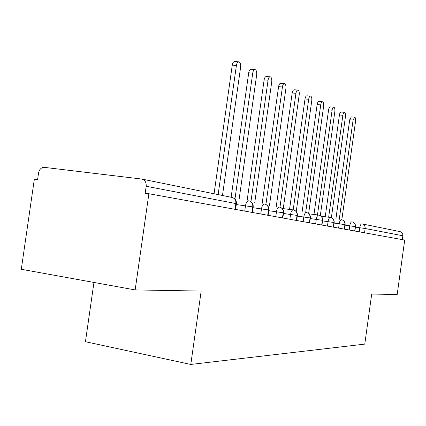 <?xml version="1.0" encoding="UTF-8"?>
<svg xmlns="http://www.w3.org/2000/svg" width="426" height="426" viewBox="0 0 426 426"><rect width="100%" height="100%" fill="white"/><g stroke="black" fill="none" stroke-linecap="round" stroke-linejoin="round"><path stroke-width="0.64" d="M21.3 269.269L34.352 179.128L37.61 179.543L38.564 172.956C39.4 169.25 41.333 167.386 44.373 167.37L141.879 179.074L231.968 197.414C234.747 198.223 236.041 200.268 235.85 203.553L146.187 186.258L145.186 193.255L148.882 193.729L135.159 289.92L21.3 269.269M93.949 282.443L85.445 341.711L190.795 364.443L364.778 344.112L371.706 294.057L397.186 294.499L404.7 240.056L148.882 193.729M146.187 186.258C146.432 182.392 145 179.996 141.879 179.074M359.214 231.819L359.789 227.702C360.22 225.232 360.891 223.943 361.802 223.847L399.982 231.611C402.011 232.186 402.969 233.576 402.863 235.77L402.33 239.63M190.795 364.443L201.178 291.075L135.159 289.92M244.737 211.088L245.493 205.726C246.095 202.526 247.16 200.891 248.677 200.827L249.439 200.987C251.857 201.961 252.959 203.9 252.751 206.812L251.963 212.398M248.954 200.87L248.544 200.811M260.76 213.99L261.489 208.804C262.07 205.699 263.071 204.118 264.498 204.043L265.249 204.208C267.597 205.156 268.673 207.036 268.476 209.848L267.714 215.247M264.764 204.086L264.376 204.033M275.776 216.712L276.485 211.685C277.038 208.681 277.986 207.137 279.323 207.063L280.074 207.222C282.358 208.154 283.402 209.975 283.21 212.691L282.475 217.926M279.584 207.105L279.216 207.052M289.877 219.262L290.559 214.395C291.091 211.477 291.991 209.975 293.253 209.896L293.993 210.061C296.214 210.966 297.236 212.734 297.05 215.359L296.342 220.434M293.503 209.938L282.161 208.495L293.152 209.885M303.142 221.664L303.807 216.94C304.318 214.108 305.17 212.649 306.358 212.563L307.098 212.728C309.26 213.612 310.25 215.327 310.075 217.872L309.388 222.798M306.603 212.606L306.267 212.558M315.65 223.932L316.289 219.342C316.784 216.589 317.594 215.167 318.717 215.082L319.447 215.242C321.555 216.11 322.525 217.777 322.354 220.237L321.683 225.024M308.962 213.841L318.637 215.071M327.45 226.068L328.073 221.605C328.553 218.927 329.325 217.548 330.384 217.457L331.114 217.617C333.164 218.469 334.106 220.088 333.941 222.473L333.297 227.127M330.613 217.494L321.215 216.286L330.31 217.446M338.617 228.091L339.218 223.746C339.682 221.142 340.417 219.795 341.423 219.704L342.147 219.864C344.144 220.7 345.065 222.271 344.906 224.593L344.277 229.113M341.647 219.736L341.359 219.694M349.187 230.003L349.778 225.78C350.225 223.24 350.923 221.925 351.881 221.829L352.595 221.994C354.549 222.809 355.449 224.342 355.289 226.595L354.682 230.999M352.1 221.866L351.817 221.824M222.478 195.481L240.594 67.345C240.85 64.289 240.275 62.436 238.864 61.791C237.665 61.77 236.851 62.963 236.409 65.38L232.266 65.157C232.708 62.744 233.533 61.552 234.737 61.573L238.587 61.781M214.065 193.766L232.266 65.157M218.128 194.597L236.409 65.38M239.071 199.629L256.67 74.875C256.921 71.925 256.388 70.152 255.078 69.539C253.949 69.523 253.172 70.689 252.746 73.038L248.709 72.798C249.135 70.46 249.913 69.294 251.047 69.31L254.828 69.523M231.137 197.243L248.709 72.798M234.96 199.054L252.746 73.038M254.721 202.824L271.735 81.93C271.985 79.087 271.495 77.378 270.265 76.797C269.205 76.792 268.471 77.926 268.06 80.21L264.115 79.966C264.525 77.692 265.265 76.558 266.33 76.563L270.047 76.786M247.112 200.63L264.115 79.966M250.946 201.722L268.06 80.21M269.418 205.817L285.889 88.56C286.134 85.812 285.681 84.162 284.531 83.613C283.53 83.613 282.827 84.726 282.433 86.941L278.583 86.691C278.977 84.481 279.68 83.374 280.686 83.374L284.339 83.602M262.118 203.75L278.583 86.691M265.915 204.459L282.433 86.941M283.247 208.633L299.212 94.801C299.451 92.138 299.031 90.552 297.95 90.024C297.002 90.035 296.336 91.116 295.953 93.278L292.188 93.022C292.571 90.866 293.242 89.785 294.196 89.779L297.779 90.014M276.234 206.674L292.188 93.022M279.973 207.196L295.953 93.278M296.283 211.285L311.768 100.685C312.002 98.108 311.614 96.569 310.597 96.068C309.702 96.084 309.068 97.144 308.696 99.247L305.016 98.986C305.389 96.888 306.028 95.834 306.928 95.818L310.447 96.058M289.542 209.427L305.016 98.986M293.2 209.89L308.696 99.247M308.632 213.548L323.627 106.239C323.861 103.742 323.499 102.251 322.541 101.777C321.689 101.793 321.087 102.831 320.725 104.881L317.125 104.62C317.487 102.575 318.094 101.542 318.952 101.521L322.402 101.766M302.103 212.026L317.125 104.62M305.682 212.478L320.725 104.881M320.315 215.62L334.847 111.495C335.076 109.072 334.735 107.629 333.835 107.171C333.025 107.198 332.445 108.209 332.099 110.206L328.579 109.945C328.925 107.948 329.511 106.942 330.32 106.915L333.712 107.166M313.978 214.475L328.579 109.945M317.476 214.922L332.099 110.206M331.364 217.707L345.475 116.474C345.694 114.12 345.38 112.72 344.527 112.283C343.761 112.31 343.207 113.3 342.871 115.254L339.426 114.988C339.762 113.039 340.315 112.054 341.093 112.027L344.416 112.272M325.224 216.797L339.426 114.988M328.654 217.233L342.871 115.254M341.833 219.779L355.556 121.197C355.774 118.907 355.481 117.549 354.672 117.129L353.085 120.036L349.709 119.775L351.306 116.873L354.57 117.123M335.89 218.991L349.709 119.775M339.245 219.422L353.085 120.036M235.035 209.331L235.85 203.553L236.409 203.729M402.863 235.77L365.141 228.496C365.268 226.052 364.225 224.513 362.009 223.884L361.743 223.842M355.428 227.133L365.141 228.496L364.544 232.788M253.177 206.956L236.297 204.555M268.859 209.975L253.071 207.728M283.562 212.803L268.758 210.694M297.369 215.465L283.466 213.479M310.362 217.968L297.279 216.094M322.615 220.327L310.277 218.559M334.181 222.553L322.535 220.886M345.124 224.662L334.106 223.08M355.492 226.659L345.055 225.162M235.605 209.432L236.419 203.676C236.574 200.385 235.088 198.298 231.968 197.414M249.439 200.987C252.149 202.078 253.401 204.054 253.182 206.914L252.4 212.478M265.249 204.208C267.869 205.268 269.072 207.174 268.865 209.933L268.108 215.322M280.074 207.222C282.598 208.25 283.764 210.103 283.567 212.771L282.832 217.99M293.993 210.061C296.437 211.056 297.561 212.851 297.369 215.434L296.661 220.492M318.952 215.119L308.962 213.836M307.098 212.728C309.457 213.698 310.549 215.434 310.368 217.936L309.681 222.851M319.447 215.242C321.737 216.19 322.796 217.872 322.615 220.301L321.95 225.072M331.114 217.617C333.334 218.538 334.357 220.178 334.186 222.532L333.542 227.17M342.147 219.864C344.299 220.764 345.294 222.356 345.129 224.64L344.501 229.156M352.595 221.994C354.688 222.873 355.657 224.422 355.497 226.643L354.885 231.036"/></g></svg>

